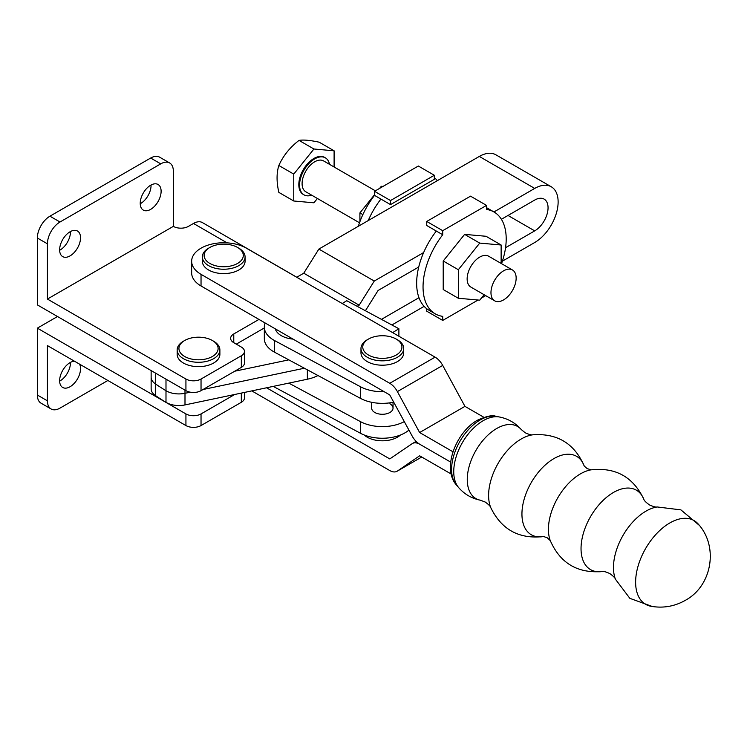 <?xml version="1.0" encoding="UTF-8"?>
<svg xmlns="http://www.w3.org/2000/svg" width="747" height="747" viewBox="0 0 747 747"><rect width="100%" height="100%" fill="white"/><g stroke="black" fill="none" stroke-linecap="round" stroke-linejoin="round"><path stroke-width="1.12" d="M364.237 435.006A21.364 12.335 -0 0 0 367.244 437.191A21.364 12.335 -0 0 0 400.467 435.006M367.608 382.147A21.364 12.335 180 0 1 367.244 381.941A21.364 12.335 180 0 1 366.88 381.726M360.978 352.761A21.364 12.335 -0 0 0 360.978 352.864A21.364 12.335 -0 0 0 360.978 352.967A21.364 12.335 -0 0 0 382.436 365.199A21.364 12.335 -0 0 0 403.716 352.864A21.364 12.335 -0 0 0 403.716 352.761M396.199 339.054L397.46 339.773A21.364 12.335 180 0 1 403.716 348.401A21.364 12.335 180 0 1 403.716 348.504A21.364 12.335 180 0 1 382.436 360.838A21.364 12.335 180 0 1 360.978 348.606A21.364 12.335 180 0 1 360.978 348.504A21.364 12.335 180 0 1 367.244 339.773L368.495 339.054A19.59 11.308 -0 0 0 362.762 347.14A19.59 11.308 -0 0 0 382.511 358.355A19.59 11.308 -0 0 0 401.933 346.953A19.59 11.308 -0 0 0 396.199 339.054A19.59 11.308 -0 0 0 368.495 339.054M650.982 606.284A48.368 27.928 -60 0 1 637.07 569.998A48.368 27.928 -60 0 1 669.826 522.956A48.368 27.928 -60 0 1 698.37 524.207C718.838 546.729 711.928 586.134 685.242 600.392C674.532 606.424 663.112 608.394 650.982 606.284M435.09 357.141L389.766 383.304L201.036 274.345A32.056 18.507 180 0 1 191.652 261.263A32.056 18.507 180 0 1 201.036 248.181A32.056 18.507 180 0 1 246.37 248.181L435.09 357.141A14.604 8.432 60 0 1 442.719 365.423L464.951 406.368L483.897 417.302M191.652 261.263L191.652 272.898A32.056 18.507 -0 0 0 201.036 285.98L389.766 394.939L412.111 435.949A14.604 8.432 60 0 0 419.609 444.157L450.721 462.122L419.609 444.157A14.604 8.432 60 0 0 412.437 443.503A14.604 8.432 60 0 0 412.111 443.709L389.775 458.919L266.576 387.786M204.118 255.539A19.59 11.308 -0 0 0 223.867 266.754A19.59 11.308 -0 0 0 243.289 255.353A19.59 11.308 -0 0 0 237.555 247.453A19.59 11.308 -0 0 0 209.851 247.453A19.59 11.308 -0 0 0 204.118 255.539M237.555 247.453L238.816 248.181A21.364 12.335 180 0 1 245.072 256.8A21.364 12.335 180 0 1 245.072 256.903A21.364 12.335 180 0 1 223.792 269.237A21.364 12.335 180 0 1 202.334 257.005A21.364 12.335 180 0 1 202.334 256.903A21.364 12.335 180 0 1 208.59 248.181L209.851 247.453M245.072 261.161A21.364 12.335 180 0 1 245.072 261.263A21.364 12.335 180 0 1 223.792 273.598A21.364 12.335 180 0 1 202.334 261.366A21.364 12.335 180 0 1 202.334 261.263A21.364 12.335 180 0 1 202.334 261.161M389.766 383.304A14.604 8.432 60 0 1 397.385 391.587L419.627 432.532L453.027 451.823M464.951 406.368L419.627 432.532M451.16 474.009L419.627 455.801L397.385 471.068A14.604 8.432 60 0 1 397.068 471.264A14.604 8.432 60 0 1 389.766 470.545L251.804 390.896M371.67 402.297L371.67 408.114A10.682 6.172 0 0 0 374.798 412.475A10.682 6.172 0 0 0 386.442 413.81A10.682 6.172 0 0 0 393.034 408.114A10.682 6.172 0 0 0 389.906 403.753M293.085 339.119A21.364 12.335 180 0 1 282.161 336.131A21.364 12.335 180 0 1 275.298 328.848M265.101 322.965A32.056 18.507 -0 0 0 264.326 327.018L264.326 338.643A32.056 18.507 -0 0 0 274.541 352.192L360.512 398.394A32.056 18.507 -0 0 0 393.753 402.147M264.326 327.018A32.056 18.507 -0 0 0 274.541 340.557L360.512 386.759A32.056 18.507 -0 0 0 384.145 391.689M392.623 332.62L398.889 328.736L346.757 300.714L342.229 303.525M273.29 386.376A32.056 18.507 -0 0 0 274.541 387.086L360.512 433.288A32.056 18.507 -0 0 0 408.926 430.085M398.889 328.736L398.889 336.234M288.8 383.118L360.512 421.653L360.512 433.288M404.314 421.588A32.056 18.507 180 0 1 360.512 421.653M70.461 231.542A14.781 8.534 -60 0 1 70.461 231.962A14.781 8.534 -60 0 1 59.648 250.273M59.639 249.853A14.781 8.534 -60 0 1 66.091 234.978A14.781 8.534 -60 0 1 77.473 231.019A14.781 8.534 -60 0 1 80.536 237.779A14.781 8.534 -60 0 1 74.084 252.654A14.781 8.534 -60 0 1 62.701 256.613A14.781 8.534 -60 0 1 59.639 249.853M151.043 185.013A14.781 8.534 -60 0 1 151.053 185.443A14.781 8.534 -60 0 1 140.231 203.754M140.221 203.324A14.781 8.534 -60 0 1 146.673 188.449A14.781 8.534 -60 0 1 158.065 184.49A14.781 8.534 -60 0 1 161.119 191.26A14.781 8.534 -60 0 1 154.676 206.135A14.781 8.534 -60 0 1 143.284 210.094A14.781 8.534 -60 0 1 140.221 203.324M70.461 362.398A14.781 8.534 -60 0 1 70.461 362.818A14.781 8.534 -60 0 1 59.648 381.129M79.593 364.162A14.781 8.534 -60 0 1 80.536 368.635A14.781 8.534 -60 0 1 74.084 383.51A14.781 8.534 -60 0 1 62.701 387.469A14.781 8.534 -60 0 1 59.639 380.699A14.781 8.534 -60 0 1 74.439 361.184M185.461 356.926A19.59 11.308 -0 0 0 212.755 356.272A19.59 11.308 -0 0 0 212.372 340.501A19.59 11.308 -0 0 0 211.578 340.062A19.59 11.308 -0 0 0 184.668 340.501A19.59 11.308 -0 0 0 185.461 356.926M212.372 340.501L213.633 341.23A21.364 12.335 180 0 1 219.889 349.951A21.364 12.335 180 0 1 207.246 361.212A21.364 12.335 180 0 1 184.276 359.148A21.364 12.335 180 0 1 177.151 349.951A21.364 12.335 180 0 1 183.407 341.23L184.668 340.501M219.889 349.951L219.889 354.311A21.364 12.335 180 0 1 207.246 365.572A21.364 12.335 180 0 1 184.276 363.509A21.364 12.335 180 0 1 177.151 354.311L177.151 349.951M227.088 242.859L193.482 223.465L188.449 226.369A10.682 6.172 180 0 1 173.341 226.369L47.425 299.061L47.425 243.811A17.807 10.281 -60 0 1 60.012 222.008L160.745 163.854A17.807 10.281 -60 0 1 169.653 162.967A17.807 10.281 -60 0 1 173.341 171.119L173.341 226.369M241.328 367.403L241.328 355.768A10.682 6.172 -0 0 0 244.456 351.407L244.456 363.042A10.682 6.172 -0 0 1 241.328 367.403L201.036 390.662A10.682 6.172 -0 0 1 185.928 390.662L185.928 379.028L47.425 299.061M185.928 379.028A10.682 6.172 -0 0 0 201.036 379.028L241.328 355.768M244.456 351.407A10.682 6.172 -0 0 0 241.328 347.047L233.774 342.686A10.682 6.172 180 0 1 230.646 338.316A10.682 6.172 180 0 1 233.774 333.956L258.957 319.417M107.867 380.484L60.012 408.114A17.807 10.281 -60 0 1 51.113 408.992A17.807 10.281 -60 0 1 47.425 400.84L47.425 345.59L185.928 425.557A10.682 6.172 -0 0 0 201.036 425.557L241.328 402.297A10.682 6.172 -0 0 0 244.456 397.936L244.456 392.436M193.482 223.465A17.807 10.281 -60 0 1 202.39 222.578L315.365 288.015M236.295 344.134L264.326 327.952M185.928 390.662L37.35 304.879L37.35 238.004A17.807 10.281 -60 0 1 49.937 216.191L150.67 158.037A17.807 10.281 -60 0 1 159.578 157.15L169.653 162.967M57.5 316.513L37.35 328.148L37.35 395.023A17.807 10.281 -60 0 0 41.038 403.175L51.113 408.992M234.717 394.481L201.036 413.922A10.682 6.172 180 0 1 185.928 413.922L37.35 328.148M503.553 270.844A17.807 10.281 120 0 0 491.928 286.54A17.807 10.281 120 0 0 494.654 300.808A17.807 10.281 120 0 0 503.553 299.93A17.807 10.281 120 0 0 515.187 284.233A17.807 10.281 120 0 0 512.461 269.966A17.807 10.281 120 0 0 503.553 270.844M494.654 300.808L470.834 287.053A17.807 10.281 -60 0 1 468.098 272.786A17.807 10.281 -60 0 1 479.733 257.089A17.807 10.281 -60 0 1 488.641 256.212L512.461 269.966M501.545 263.663A58.798 33.951 120 0 0 494.019 211.989A58.798 33.951 120 0 0 486.521 209.459L486.521 205.397L470.535 196.162L426.733 221.448L426.733 225.51L436.323 231.056A58.798 33.951 120 0 0 416.649 283.216A58.798 33.951 120 0 0 428.825 310.136L435.221 313.833A58.798 33.951 120 0 0 442.719 316.364L442.719 320.426L478.061 300.023M436.323 231.056L442.719 234.745A58.798 33.951 120 0 0 423.045 286.913A58.798 33.951 120 0 0 435.221 313.833M434.324 177.702A58.798 33.951 -60 0 1 437.415 180.625M329.492 164.331A21.364 12.335 120 0 0 325.365 157.841A21.364 12.335 120 0 0 308.903 163.565A21.364 12.335 120 0 0 299.575 185.069A21.364 12.335 120 0 0 304.001 194.846A21.364 12.335 120 0 0 311.686 195.172M304.001 194.846L303.245 194.416A21.364 12.335 -60 0 1 298.819 184.63A21.364 12.335 -60 0 1 308.147 163.126A21.364 12.335 -60 0 1 324.618 157.402L325.365 157.841M359.503 222.783L305.784 191.764A17.807 10.281 -60 0 1 303.049 177.497A17.807 10.281 -60 0 1 314.683 161.8A17.807 10.281 -60 0 1 323.591 160.922L375.377 190.821M334.105 166.992L334.105 150.81L313.927 149.008L293.758 174.107L293.758 200.999L313.927 202.801L317.41 198.478M313.927 149.008L299.024 140.399C303.394 139.633 310.117 140.24 319.193 142.201L334.105 150.81M293.758 200.999L278.846 192.39C276.483 182.044 276.483 173.071 278.846 165.498L293.758 174.107M299.024 140.399C289.948 147.383 283.225 155.74 278.846 165.498M359.914 221.663L359.914 212.904L362.855 214.604M382.996 186.423L381.315 186.274L382.287 186.834M381.315 186.274L379.644 188.356M374.527 194.724L359.914 212.904M368.234 220.561A58.798 33.951 -60 0 1 380.923 199.066L374.527 195.378L374.527 191.316L418.329 166.021L434.324 175.256L434.324 179.317L390.522 204.603L380.923 199.066M358.345 226.276A58.798 33.951 -60 0 1 374.527 195.378M390.522 204.603L390.522 200.541L374.527 191.316M390.522 200.541L434.324 175.256M494.019 211.989L487.623 208.292A58.798 33.951 120 0 0 486.521 207.703M458.331 298.258L443.214 289.537L443.214 260.992L458.331 269.723L458.331 298.258L479.733 300.173L484.112 294.72M501.134 263.43L501.134 245.007L486.026 236.276L464.625 234.371L443.214 260.992M481.413 298.09L485.671 295.625M486.521 205.397L442.719 230.683L442.719 234.745M426.733 308.735L426.733 311.191L442.719 320.426M426.733 221.448L442.719 230.683M464.625 234.371L479.733 243.092L458.331 269.723M501.134 245.007L479.733 243.092M184.995 390.121L184.995 393.296A17.807 10.281 180 0 1 166.31 390.905A17.807 10.281 -0 0 0 184.995 393.296L190.28 392.184L184.995 393.296L184.995 404.921A17.807 10.281 180 0 1 166.31 402.53A17.807 10.281 180 0 1 165.993 402.344L165.993 390.718A17.807 10.281 -0 0 0 166.31 390.905A17.807 10.281 180 0 1 165.993 390.718A270.666 156.263 180 0 1 155.329 383.837A270.666 156.263 -0 0 0 165.993 390.718L165.993 379.159M505.551 247.705L534.712 230.879A18.871 10.897 120 0 0 548.055 207.759A18.871 10.897 120 0 0 544.143 199.122A18.871 10.897 120 0 0 534.712 200.056L501.405 219.282M502.395 261.161L534.712 242.504A33.12 19.123 120 0 0 558.13 201.942A33.12 19.123 120 0 0 551.267 186.778A33.12 19.123 120 0 0 534.712 188.421L479.303 156.44L318.866 249.068L303.758 273.197L296.914 277.156M551.267 186.778L495.868 154.797A33.12 19.123 120 0 0 479.303 156.44M151.137 370.577L151.137 377.207A17.807 10.281 -0 0 0 155.329 383.837A17.807 10.281 180 0 1 151.137 377.207L151.137 388.842A17.807 10.281 -0 0 0 155.329 395.471A270.666 156.263 -0 0 0 165.993 402.344M184.995 404.921L307.362 379.224A32.056 18.507 -0 0 0 317.961 375.526M288.8 359.858L234.717 371.222M423.633 252.551L374.266 281.049L359.158 305.187L357.187 306.326M359.158 305.187L303.758 273.197M304.365 368.224L203.044 389.504L304.365 368.224M391.886 324.973L424.119 306.354M493.954 211.952L534.712 188.421M374.266 281.049L318.866 249.068M418.731 267.015L378.075 290.49L365.404 310.733M381.446 319.361L418.974 297.698M602.138 571.53A45.856 26.481 -60 0 1 581.549 541.687A45.856 26.481 -60 0 1 613.464 492.46A45.856 26.481 -60 0 1 643.849 499.295C644.054 500.481 645.922 502.357 649.442 504.916C653.522 506.709 656.09 507.381 657.127 506.952A46.062 26.593 -60 0 0 646.034 511.107A46.062 26.593 -60 0 0 615.416 579.196C615.267 578.085 613.399 576.208 609.813 573.565C605.826 571.791 603.277 571.11 602.138 571.53C577.394 573.5 560.063 563.098 550.156 540.324A45.287 26.145 -60 0 1 580.447 473.869A45.287 26.145 -60 0 1 590.83 469.872C615.5 467.071 633.176 476.875 643.849 499.295M543.34 536.561A45.287 26.145 -60 0 1 522.396 507.558A45.287 26.145 -60 0 1 553.957 458.574A45.287 26.145 -60 0 1 584.163 465.848M480.368 500.21A41.636 24.035 -60 0 1 468.528 468.911A41.636 24.035 -60 0 1 496.708 428.507A41.636 24.035 -60 0 1 521.201 429.497L525.216 432.774C529.091 434.521 531.612 435.193 532.779 434.801A46.043 26.584 -60 0 0 521.163 439.031A46.043 26.584 -60 0 0 490.751 507.596C490.508 506.382 488.669 504.533 485.223 502.049L480.368 500.21C471.693 498.454 464.438 494.234 458.621 487.558A41.589 24.007 -60 0 1 457.248 453.55A41.589 24.007 -60 0 1 483.141 420.71A41.589 24.007 -60 0 1 499.369 416.985L495.915 416.34A40.394 23.325 -60 0 0 480.153 419.963A40.394 23.325 -60 0 0 454.998 451.851A40.394 23.325 -60 0 0 456.333 484.896C441.766 468.266 456.137 432.168 477.38 420.244C486.484 416.126 492.656 414.828 495.915 416.34M201.036 274.345L201.036 285.98M442.719 365.423L397.385 391.587M390.877 458.284L389.775 458.919M397.068 471.264L421.738 457.024L397.385 471.068M274.541 340.557L274.541 352.192M360.512 386.759L360.512 398.394M274.541 386.115L274.541 387.086M233.774 342.686L233.774 333.956M241.328 402.297L241.328 393.09M201.036 425.557L201.036 413.922M201.036 390.662L201.036 379.028M47.425 243.811L37.35 238.004M185.928 425.557L185.928 413.922M47.425 400.84L37.35 395.023M160.745 163.854L150.67 158.037M60.012 222.008L49.937 216.191M534.712 230.879L508.016 215.463M155.329 395.471L155.329 372.996M307.362 379.224L307.362 369.83M490.751 507.596C501.536 529.698 519.146 539.343 543.573 536.523L547.234 537.784L550.268 540.604M532.779 434.801C557.318 433.083 574.471 443.513 584.247 466.072L587.17 468.612L591.129 469.835M393.034 408.114L393.034 402.297M403.716 352.864L403.716 348.504M652.402 606.527L629.852 598.338L615.416 579.196M456.333 484.896L458.621 487.558M245.072 261.263L245.072 256.903M202.334 261.263L202.334 256.903M521.201 429.497C515.337 422.858 508.063 418.684 499.369 416.985M699.295 525.318L680.919 509.884L657.127 506.952M416.116 441.384L412.437 443.503M360.978 352.864L360.978 348.504"/></g></svg>
